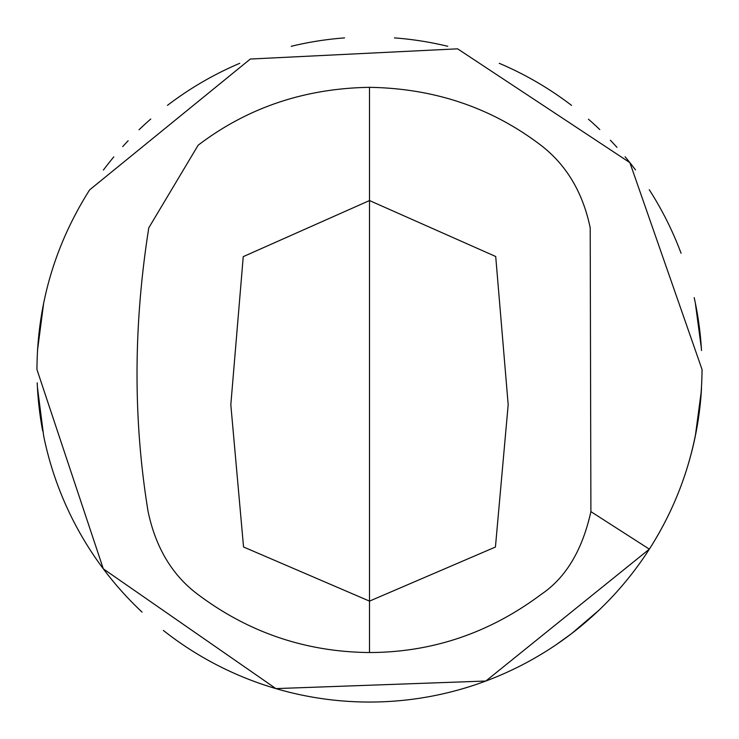 <?xml version="1.0" encoding="UTF-8"?>
<svg xmlns="http://www.w3.org/2000/svg" width="739" height="739" viewBox="0 0 739 739"><rect width="100%" height="100%" fill="white"/><g stroke="black" fill="none" stroke-linecap="round" stroke-linejoin="round"><path stroke-width="1.11" d="M37.218 382.83A332.55 332.55 0 0 0 40.294 416.547A332.55 332.55 0 0 1 37.218 382.83A332.55 332.55 0 0 0 42.677 430.929L42.677 430.929M37.44 387.384L43.675 436.01A332.55 332.55 0 0 0 142.073 612.123A332.55 332.55 0 0 1 43.675 436.01L37.513 388.788M139.606 609.777L142.073 612.123A332.55 332.55 0 0 1 43.675 436.01M701.505 350.545A332.55 332.55 0 0 0 694.189 297.623A332.55 332.55 0 0 1 701.505 350.545M681.072 253.265A332.55 332.55 0 0 0 649.258 189.711A332.55 332.55 0 0 1 681.072 253.265M635.503 169.924A332.55 332.55 0 0 0 625.102 156.76A332.55 332.55 0 0 1 635.503 169.924M616.945 147.338A332.55 332.55 0 0 0 610.377 140.225A332.55 332.55 0 0 1 616.945 147.338M599.791 129.593A332.55 332.55 0 0 0 588.456 119.21A332.55 332.55 0 0 1 599.791 129.593M571.543 105.372A332.55 332.55 0 0 0 499.241 63.305A332.55 332.55 0 0 1 571.543 105.372M447.779 46.298A332.55 332.55 0 0 0 394.423 37.892A332.55 332.55 0 0 1 447.779 46.298M344.577 37.892A332.55 332.55 0 0 0 291.221 46.298A332.55 332.55 0 0 1 344.577 37.892A332.55 332.55 0 0 0 291.221 46.298M239.759 63.305A332.55 332.55 0 0 0 167.457 105.372A332.55 332.55 0 0 1 239.759 63.305A332.55 332.55 0 0 0 167.457 105.372M150.765 119.016A332.55 332.55 0 0 0 139.024 129.778A332.55 332.55 0 0 1 150.765 119.016A332.55 332.55 0 0 0 139.024 129.778M128.133 140.743A332.55 332.55 0 0 0 122.692 146.627A332.55 332.55 0 0 1 128.133 140.743A332.55 332.55 0 0 0 122.692 146.627M113.797 156.89A332.55 332.55 0 0 0 103.386 170.072A332.55 332.55 0 0 1 113.797 156.89A332.55 332.55 0 0 0 103.386 170.072M89.715 189.757A332.55 332.55 0 0 0 89.65 189.849A332.55 332.55 0 0 1 89.715 189.757A332.55 332.55 0 0 0 89.65 189.849C54.908 244.692 37.338 304.579 36.95 369.5L103.303 568.818L275.887 688.6L485.828 681.035L649.35 549.151C683.88 495.019 701.45 435.132 702.05 369.5L629.896 162.663L457.607 48.829L250.318 59.037L89.65 189.849M148.105 511.628C133.103 420.094 133.334 325.493 148.798 227.815L198.135 145.232C247.408 107.691 304.523 88.384 369.5 87.331L369.5 601.121L243.547 546.989L230.817 404.741L243.242 256.645L369.5 200.555L495.712 256.507L508.183 404.667L495.435 547.036L369.5 601.121L369.5 652.537C305.835 651.964 248.581 632.556 197.719 594.313C172.261 575.256 155.726 547.691 148.105 511.628M369.5 87.331C434.477 88.384 491.592 107.691 540.865 145.232C566.351 164.815 582.803 192.343 590.202 227.815L590.895 511.628C582.341 550.232 565.797 577.796 541.281 594.313C489.643 632.953 432.38 652.361 369.5 652.537M701.366 348.235L695.325 302.99L701.32 347.542M37.513 350.277L43.675 302.99L37.578 349.067M701.366 390.765L695.325 436.01L701.32 391.448M556.236 644.667L571.589 633.6L598.738 610.405M596.835 612.206A5.118 2.836 -133.1 0 0 596.927 612.123A332.55 332.55 0 0 0 701.505 388.455A332.55 332.55 0 0 1 167.411 633.6L163.347 630.432M590.895 511.628L649.35 549.151M369.5 702.05A332.55 332.55 0 0 1 167.411 633.6M571.589 633.6L575.653 630.432"/></g></svg>

